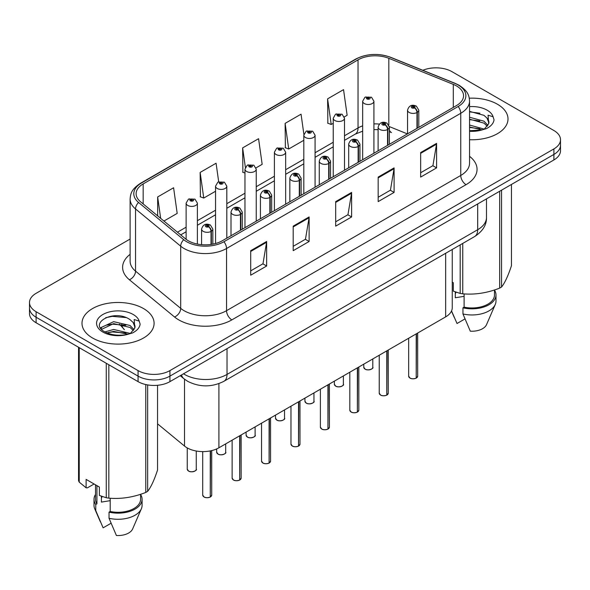 <?xml version="1.0" encoding="UTF-8"?>
<svg xmlns="http://www.w3.org/2000/svg" width="590" height="590" viewBox="0 0 590 590"><rect width="100%" height="100%" fill="white"/><g stroke="black" fill="none" stroke-linecap="round" stroke-linejoin="round"><path stroke-width="0.89" d="M389.378 130.029A13.518 6.328 -68 0 0 391.509 132.521L391.155 132.389M452.257 249.467L452.257 307.685A22.531 13.01 180 0 1 445.656 316.882L218.905 447.795A22.531 13.01 180 0 1 184.515 446.062L157.545 423.819M497.444 104.238A36.049 20.812 0 0 0 469.286 98.198A36.049 20.812 0 0 1 497.444 104.238A36.049 20.812 0 0 1 508.005 118.959A36.049 20.812 0 0 0 497.444 104.238M143.54 308.57A36.049 20.812 0 0 0 104.246 304.056A36.049 20.812 0 0 0 81.995 323.283A36.049 20.812 0 0 0 92.556 338.004A36.049 20.812 0 0 0 131.843 342.517A36.049 20.812 0 0 0 154.093 323.283A36.049 20.812 0 0 0 143.54 308.57A36.049 20.812 0 0 0 104.246 304.056A36.049 20.812 0 0 0 81.995 323.283A36.049 20.812 0 0 0 92.556 338.004A36.049 20.812 0 0 0 131.843 342.517A36.049 20.812 0 0 0 154.093 323.283A36.049 20.812 0 0 0 143.54 308.57M456.498 85.934A24.035 13.872 180 0 1 463.541 95.742A24.035 13.872 180 0 1 456.498 105.558L222.297 240.772A24.035 13.872 180 0 1 185.614 238.921L140.472 201.699A24.035 13.872 180 0 1 136.12 193.741A24.035 13.872 180 0 1 143.163 183.925L358.042 59.87A24.035 13.872 180 0 1 388.817 58.314L453.29 84.377A24.035 13.872 180 0 1 456.498 85.934M458.15 84.982A26.366 15.222 0 0 0 454.632 83.279L390.16 57.215A26.366 15.222 0 0 0 356.39 58.919L141.519 182.974A26.366 15.222 0 0 0 138.561 202.473L183.704 239.695A26.366 15.222 0 0 0 223.942 241.723L458.15 106.51A26.366 15.222 0 0 0 458.15 84.982M130.117 239.046L36.101 293.326A22.531 13.01 0 0 0 29.5 302.53L29.5 313.563A22.531 13.01 0 0 0 36.101 322.767L138.067 381.634L138.067 376.118A22.531 13.01 0 0 0 169.935 376.118L553.899 154.433A22.531 13.01 0 0 0 560.5 145.236A22.531 13.01 0 0 1 553.899 154.433L169.935 376.118A22.531 13.01 0 0 1 138.067 376.118L36.101 317.243L138.067 376.118L138.067 370.594A22.531 13.01 0 0 0 169.935 370.594L553.899 148.916A22.531 13.01 0 0 0 560.5 139.712A22.531 13.01 0 0 0 553.899 130.515L451.933 71.648A22.531 13.01 0 0 0 422.824 70.291M29.5 308.046A22.531 13.01 0 0 0 36.101 317.243A22.531 13.01 0 0 1 29.5 308.046M250.706 250.676L250.706 275.206L266.643 266.009L266.643 241.48L250.706 250.676M250.706 270.854L262.978 263.767L266.577 242.291A6.011 3.466 -120 0 0 266.643 241.48M262.875 263.833L266.643 266.009M293.193 226.147L293.193 250.676L309.123 241.48L309.123 216.95L293.193 226.147M293.193 246.325L305.465 239.238L309.064 217.762A6.011 3.466 -120 0 0 309.123 216.95M305.355 239.304L309.123 241.48M420.655 152.559L420.655 177.089L436.585 167.892L436.585 143.363L420.655 152.559M420.655 172.737L432.927 165.657L436.519 144.174A6.011 3.466 -120 0 0 436.585 143.363M432.817 165.716L436.585 167.892M378.168 177.089L378.168 201.618L394.098 192.421L394.098 167.892L378.168 177.089M378.168 197.267L390.44 190.186L394.031 168.703A6.011 3.466 -120 0 0 394.098 167.892M390.329 190.245L394.098 192.421M335.681 201.618L335.681 226.147L351.611 216.95L351.611 192.421L335.681 201.618M335.681 221.796L347.953 214.708L351.552 193.232A6.011 3.466 -120 0 0 351.611 192.421M347.842 214.775L351.611 216.95M469.551 139.727A36.049 20.812 0 0 0 508.005 118.959A36.049 20.812 0 0 1 469.551 139.727M29.5 302.53A22.531 13.01 0 0 0 36.101 311.727L138.067 370.594M163.931 221.044L177.192 213.388L173.593 187.76L157.663 196.957L157.663 215.874M303.887 134.38L301.055 114.172L285.125 123.369L285.376 147.751M344.302 116.909L347.134 115.271L343.542 89.643L327.605 98.84L327.863 123.222M218.691 181.801L216.08 163.231L200.15 172.428L200.408 196.809M256.038 167.87L262.167 164.33L258.568 138.702L242.638 147.898L242.896 172.28M244.968 173.054L242.638 172.184M242.638 147.898L245.366 167.353M285.125 123.369L288.717 148.997L303.813 140.287M288.717 148.997L285.125 147.655M327.605 98.84L331.204 124.468L333.232 123.303M331.204 124.468L327.605 123.126M200.15 172.428L203.749 198.056L215.549 191.249M203.749 198.056L200.15 196.713M157.663 196.957L160.664 218.352M138.067 381.634A22.531 13.01 0 0 0 169.935 381.634L553.899 159.949A22.531 13.01 0 0 0 560.5 150.752L560.5 139.712M416.179 378.168C413.501 379.031 411.444 379.001 410.013 378.087L408.656 376.177A4.506 2.603 0 0 0 409.976 378.02A4.506 2.603 0 0 0 416.208 378.094L416.105 378.153A4.359 2.515 180 0 1 410.087 378.079M416.208 377.91L416.488 333.726M417.314 128.178L417.314 112.351A3.754 2.264 -122.2 0 0 414.549 107.823A1.881 1.084 0 0 0 414.49 106.325A1.881 1.084 0 0 0 411.835 106.325A1.881 1.084 0 0 0 411.835 107.852A1.881 1.084 0 0 0 414.431 107.889L413.671 107.409A0.752 0.435 180 0 1 412.875 106.687A0.752 0.435 180 0 1 413.715 107.38L414.549 107.823M414.431 107.889A3.754 2.072 62.1 0 1 416.968 112.55A5.635 3.252 180 0 1 409.18 112.454A5.635 3.252 180 0 1 407.535 110.153C408.973 105.536 411.916 104.194 416.37 106.134L418.797 110.153A5.635 3.252 180 0 1 417.314 112.351M416.968 128.377L416.968 112.55M416.208 378.094L416.208 333.888M373.92 153.23L373.92 101.229A5.635 3.252 180 0 1 370.446 104.238A5.635 3.252 180 0 1 364.303 103.53A5.635 3.252 180 0 1 362.658 101.229L364.9 97.321A3.754 2.264 57.8 0 1 366.906 97.431A1.881 1.084 0 0 0 366.958 98.936A1.881 1.084 0 0 0 369.613 98.936A1.881 1.084 0 0 0 369.613 97.402A1.881 1.084 0 0 0 367.017 97.365L367.784 97.844A0.752 0.435 180 0 1 368.573 98.567A0.752 0.435 180 0 1 367.732 97.874L366.906 97.431M367.784 98.486L367.784 97.844M367.017 97.365A3.754 2.072 -117.9 0 0 365.262 97.114A3.754 2.072 -117.9 0 0 365.099 97.217M367.732 98.456L367.732 97.874M386.76 395.152C384.083 396.015 382.025 395.986 380.587 395.071L379.237 393.169A4.506 2.603 0 0 0 380.557 395.005A4.506 2.603 0 0 0 386.789 395.086L386.686 395.145A4.359 2.515 180 0 1 380.661 395.064M386.789 394.902L387.062 350.711M387.896 145.162L387.896 129.335A3.754 2.264 -122.2 0 0 385.13 124.807A1.881 1.084 0 0 0 385.071 123.31A1.881 1.084 0 0 0 382.416 123.31A1.881 1.084 0 0 0 382.416 124.844A1.881 1.084 0 0 0 385.012 124.874L384.252 124.394A0.752 0.435 180 0 1 383.456 123.671A0.752 0.435 180 0 1 384.297 124.372L385.13 124.807M385.012 124.874A3.754 2.072 62.1 0 1 387.549 129.542A5.635 3.252 180 0 1 379.761 129.439A5.635 3.252 180 0 1 378.109 127.145C379.547 122.521 382.497 121.179 386.952 123.126L389.378 127.145A5.635 3.252 180 0 1 387.896 129.335M387.549 145.369L387.549 129.542M386.789 395.086L386.789 350.873M357.334 412.137C354.656 413 352.606 412.971 351.168 412.063L349.818 410.153A4.506 2.603 0 0 0 351.139 411.99A4.506 2.603 0 0 0 357.363 412.071L357.267 412.13A4.359 2.515 180 0 1 351.242 412.056M357.363 411.886L357.643 367.695M358.477 162.154L358.477 146.327A3.754 2.264 -122.2 0 0 355.704 141.792A1.881 1.084 0 0 0 355.652 140.295A1.881 1.084 0 0 0 352.997 140.295A1.881 1.084 0 0 0 352.997 141.829A1.881 1.084 0 0 0 355.593 141.858L354.826 141.379A0.752 0.435 180 0 1 354.037 140.663A0.752 0.435 180 0 1 354.878 141.357L355.704 141.792M355.593 141.858A3.754 2.072 62.1 0 1 358.13 146.527A5.635 3.252 180 0 1 350.342 146.431A5.635 3.252 180 0 1 348.69 144.13C350.128 139.506 353.071 138.171 357.525 140.11L359.952 144.13A5.635 3.252 180 0 1 358.477 146.327M358.13 162.353L358.13 146.527M357.363 412.071L357.363 367.858M327.915 429.122C325.238 429.985 323.18 429.963 321.742 429.048L320.392 427.138A4.506 2.603 0 0 0 321.712 428.974A4.506 2.603 0 0 0 327.944 429.055L327.841 429.114A4.359 2.515 180 0 1 321.823 429.041M327.944 428.871L328.224 384.687M329.05 179.139L329.05 163.312A3.754 2.264 -122.2 0 0 326.285 158.784A1.881 1.084 0 0 0 326.226 157.279A1.881 1.084 0 0 0 323.571 157.279A1.881 1.084 0 0 0 323.571 158.813A1.881 1.084 0 0 0 326.167 158.85L325.407 158.371A0.752 0.435 180 0 1 324.611 157.648A0.752 0.435 180 0 1 325.451 158.341L326.285 158.784M326.167 158.85A3.754 2.072 62.1 0 1 328.704 163.511A5.635 3.252 180 0 1 320.916 163.415A5.635 3.252 180 0 1 319.264 161.114C320.709 156.49 323.652 155.155 328.106 157.095L330.533 161.114A5.635 3.252 180 0 1 329.05 163.312M328.704 179.338L328.704 163.511M327.944 429.055L327.944 384.842M298.488 446.114C295.819 446.977 293.761 446.947 292.323 446.033L290.973 444.123A4.506 2.603 0 0 0 292.293 445.966A4.506 2.603 0 0 0 298.525 446.04L298.422 446.099A4.359 2.515 180 0 1 292.397 446.025M298.525 445.856L298.798 401.672M299.632 196.123L299.632 180.297A3.754 2.264 -122.2 0 0 296.866 175.768A1.881 1.084 0 0 0 296.807 174.271A1.881 1.084 0 0 0 294.152 174.271A1.881 1.084 0 0 0 294.152 175.805A1.881 1.084 0 0 0 296.748 175.835L295.988 175.355A0.752 0.435 180 0 1 295.192 174.633A0.752 0.435 180 0 1 296.033 175.326L296.866 175.768M296.748 175.835A3.754 2.072 62.1 0 1 299.285 180.496A5.635 3.252 180 0 1 291.497 180.4A5.635 3.252 180 0 1 289.845 178.099C291.283 173.482 294.233 172.14 298.68 174.079L301.114 178.099A5.635 3.252 180 0 1 299.632 180.297M299.285 196.322L299.285 180.496M298.525 446.04L298.525 401.834M344.501 170.222L344.501 118.221A5.635 3.252 180 0 1 341.02 121.223A5.635 3.252 180 0 1 334.884 120.522A5.635 3.252 180 0 1 333.232 118.221L335.481 114.312A3.754 2.264 57.8 0 1 337.48 114.423A1.881 1.084 0 0 0 337.539 115.92A1.881 1.084 0 0 0 340.194 115.92A1.881 1.084 0 0 0 340.194 114.386A1.881 1.084 0 0 0 337.598 114.357L338.358 114.836A0.752 0.435 180 0 1 339.154 115.552A0.752 0.435 180 0 1 338.336 115.463L338.313 114.858L337.48 114.423M338.358 115.47L338.358 114.836M337.598 114.357A3.754 2.072 -117.9 0 0 335.843 114.099A3.754 2.072 -117.9 0 0 335.681 114.209M338.336 115.463A0.752 0.435 180 0 1 338.313 114.858M315.075 187.207L315.075 135.206A5.635 3.252 180 0 1 311.601 138.208A5.635 3.252 180 0 1 305.465 137.507A5.635 3.252 180 0 1 303.813 135.206L306.062 131.297A3.754 2.264 57.8 0 1 308.061 131.408A1.881 1.084 0 0 0 308.12 132.905A1.881 1.084 0 0 0 310.775 132.905A1.881 1.084 0 0 0 310.775 131.371A1.881 1.084 0 0 0 308.179 131.341L308.939 131.821A0.752 0.435 180 0 1 309.735 132.543A0.752 0.435 180 0 1 308.894 131.85L308.061 131.408M308.939 132.462L308.939 131.821M308.179 131.341A3.754 2.072 -117.9 0 0 306.424 131.091A3.754 2.072 -117.9 0 0 306.254 131.194M308.894 132.433L308.894 131.85M285.656 204.192L285.656 152.191A5.635 3.252 180 0 1 282.182 155.2A5.635 3.252 180 0 1 276.039 154.492A5.635 3.252 180 0 1 274.394 152.191L276.636 148.282A3.754 2.264 57.8 0 1 278.642 148.392A1.881 1.084 0 0 0 278.694 149.89A1.881 1.084 0 0 0 281.349 149.89A1.881 1.084 0 0 0 281.349 148.363A1.881 1.084 0 0 0 278.753 148.326L279.52 148.805A0.752 0.435 180 0 1 280.309 149.528A0.752 0.435 180 0 1 279.49 149.432L278.642 148.392M279.52 149.447L279.52 148.805M278.753 148.326A3.754 2.072 -117.9 0 0 276.998 148.075A3.754 2.072 -117.9 0 0 276.835 148.179M279.49 149.432A0.752 0.435 180 0 1 279.468 148.835M456.173 292.212A16.977 9.801 0 0 0 455.31 293.879M455.31 291.91L455.31 297.766L464.109 296.335M469.551 125.036L484.139 129.085M469.551 126.983L482.251 129.896M469.551 117.248L483.962 121.179L487.908 125.287M469.551 119.195L483.962 123.126L487.251 126.208M469.551 130.715L481.647 130.029L486.411 128.635C490.998 126.282 493.542 123.347 494.044 119.822L493.107 116.783L488.085 115.205L488.675 123.797L488.933 122.639A16.977 9.801 0 0 0 487.016 118.111L488.926 122.868M487.016 118.111L483.977 115.338L469.551 111.377M488.675 123.797L484.538 128.804M452.257 282.123L453.304 282.728L453.304 291.136L460.178 293.422A40.555 23.416 0 0 0 462.744 293.82C475.009 294.889 487.318 292.987 499.678 288.104A40.555 23.416 0 0 0 501.559 287.02C504.841 282.912 508.138 275.803 511.456 265.699L511.456 184.456M464.109 293.909L464.109 307.154A22.531 13.01 0 0 0 494.486 294.956L494.486 289.963M464.109 307.154L462.951 307.818A24.035 13.872 0 0 0 495.991 294.956A24.035 13.872 0 0 0 494.486 290.125M462.951 307.818L462.951 313.954A24.035 13.872 0 0 0 495.275 304.455A24.035 13.872 0 0 0 495.991 301.092L495.991 294.956M462.951 313.954L470.304 331.174A15.023 8.673 0 0 0 486.529 324.655L495.275 304.455M499.678 288.104L499.678 191.256M501.559 190.172L501.559 287.02M462.744 243.412L462.744 293.82M460.178 293.422L460.178 244.894M464.95 318.932L457.029 323.504L451.542 310.945M469.551 111.849L479.928 113.236M469.551 119.637L479.759 120.98M469.551 127.425L479.759 128.768M102.262 496.537A16.977 9.801 0 0 0 101.406 498.211M101.406 496.234L101.406 502.097L110.197 500.659M104.939 331.919L113.649 329.456L130.228 333.416M125.847 333.092L112.314 331.934L106.938 332.908L113.649 331.403L128.34 334.22M101.133 328.77L101.642 327.303L113.649 321.668L130.051 325.503L133.996 329.611M101.605 329.338L113.649 323.615L130.051 327.45L133.34 330.54M133.104 322.435L130.066 319.669C114.416 308.592 88.338 323.04 104.437 331.624C111.009 335.194 118.774 336.101 127.735 334.353L132.499 332.967C137.087 330.614 139.631 327.679 140.132 324.153L139.196 321.108L134.173 319.529L134.771 328.129L135.022 326.963A16.977 9.801 0 0 0 133.104 322.435L135.014 327.199M134.771 328.129L130.626 333.129M94.083 483.992L87.342 487.878L86.111 487.797L86.111 479.39L99.393 487.06L99.393 495.46L106.266 497.746A40.555 23.416 0 0 0 108.84 498.144C121.097 499.221 133.406 497.311 145.767 492.436A40.555 23.416 0 0 0 147.648 491.345C150.929 487.237 154.233 480.135 157.545 470.024L157.545 385.285M110.197 498.24L110.197 511.478A22.531 13.01 0 0 0 140.575 499.288L140.575 494.295M110.197 511.478L109.039 512.15A24.035 13.872 0 0 0 142.079 499.288A24.035 13.872 0 0 0 140.575 494.457M109.039 512.15L109.039 518.278A24.035 13.872 0 0 0 141.364 508.779A24.035 13.872 0 0 0 142.079 505.416L142.079 499.288M109.039 518.278L116.392 535.499A15.023 8.673 0 0 0 132.617 528.979L141.364 508.779M145.767 492.436L145.767 384.547M147.648 384.916L147.648 491.345M108.84 364.76L108.84 498.144M106.266 497.746L106.266 363.278M79.237 347.665L79.237 482.141L86.111 487.797M79.237 482.141A40.555 23.416 0 0 1 78.544 480.658L78.544 347.267M95.514 484.818L95.514 499.288A22.531 13.01 0 0 0 96.922 503.816L96.922 485.629M95.514 494.457A24.035 13.872 0 0 0 94.009 499.288A24.035 13.872 0 0 0 95.764 504.487L96.922 503.816M94.009 499.288L94.009 505.416A24.035 13.872 0 0 0 94.725 508.779A24.035 13.872 0 0 0 95.764 510.616L95.764 504.487M111.038 523.256L103.117 527.836L95.764 510.616M105.662 317.708L112.314 316.358L126.017 317.568M100.521 327.863L101.731 327.148M106.915 325.127L112.314 324.146L125.847 325.304M269.07 463.098C266.392 463.961 264.335 463.932 262.904 463.017L261.547 461.115A4.506 2.603 0 0 0 262.867 462.951A4.506 2.603 0 0 0 269.099 463.032L268.996 463.091A4.359 2.515 180 0 1 262.978 463.01M269.099 462.848L269.379 418.657M270.213 213.108L270.213 197.281A3.754 2.264 -122.2 0 0 267.44 192.753A1.881 1.084 0 0 0 267.381 191.256A1.881 1.084 0 0 0 264.726 191.256A1.881 1.084 0 0 0 264.726 192.79A1.881 1.084 0 0 0 267.322 192.819L266.562 192.34A0.752 0.435 180 0 1 265.766 191.617A0.752 0.435 180 0 1 266.614 192.318L267.44 192.753M267.322 192.819A3.754 2.072 62.1 0 1 269.859 197.488A5.635 3.252 180 0 1 262.071 197.385A5.635 3.252 180 0 1 260.426 195.091C261.864 190.467 264.807 189.125 269.261 191.071L271.688 195.091A5.635 3.252 180 0 1 270.213 197.281M269.859 213.315L269.859 197.488M269.099 463.032L269.099 418.819M239.651 480.083C236.974 480.946 234.916 480.916 233.478 480.009L232.128 478.099A4.506 2.603 0 0 0 233.448 479.936A4.506 2.603 0 0 0 239.68 480.017L239.577 480.076A4.359 2.515 180 0 1 233.552 480.002M239.68 479.832L239.96 435.641M240.786 230.1L240.786 214.273A3.754 2.264 -122.2 0 0 238.021 209.738A1.881 1.084 0 0 0 237.962 208.241A1.881 1.084 0 0 0 235.307 208.241A1.881 1.084 0 0 0 235.307 209.775A1.881 1.084 0 0 0 237.903 209.804L237.143 209.325A0.752 0.435 180 0 1 236.347 208.609A0.752 0.435 180 0 1 237.187 209.303L238.021 209.738M237.903 209.804A3.754 2.072 62.1 0 1 240.44 214.472A5.635 3.252 180 0 1 232.652 214.377A5.635 3.252 180 0 1 231 212.076C232.438 207.451 235.388 206.117 239.842 208.056L242.269 212.076A5.635 3.252 180 0 1 240.786 214.273M240.44 230.299L240.44 214.472M239.68 480.017L239.68 435.803M210.224 497.068C207.547 497.93 205.497 497.908 204.059 496.994L202.709 495.084A4.506 2.603 0 0 0 204.029 496.92A4.506 2.603 0 0 0 210.254 497.001L210.158 497.06A4.359 2.515 180 0 1 204.133 496.987M210.254 496.817L210.534 450.856M211.368 244.385L211.368 231.258A3.754 2.264 -122.2 0 0 208.594 226.73A1.881 1.084 0 0 0 208.543 225.225A1.881 1.084 0 0 0 205.888 225.225A1.881 1.084 0 0 0 205.888 226.759A1.881 1.084 0 0 0 208.484 226.796L207.717 226.317A0.752 0.435 180 0 1 206.928 225.594A0.752 0.435 180 0 1 207.769 226.287L208.594 226.73M208.484 226.796A3.754 2.072 62.1 0 1 211.021 231.457A5.635 3.252 180 0 1 203.233 231.361A5.635 3.252 180 0 1 201.581 229.06C203.019 224.436 205.969 223.101 210.416 225.041L212.843 229.06A5.635 3.252 180 0 1 211.368 231.258M211.021 244.437L211.021 231.457M210.254 497.001L210.254 450.908M256.237 221.176L256.237 169.175A5.635 3.252 180 0 1 252.756 172.184A5.635 3.252 180 0 1 246.62 171.476A5.635 3.252 180 0 1 244.968 169.175L247.217 165.266A3.754 2.264 57.8 0 1 249.216 165.377A1.881 1.084 0 0 0 249.275 166.882A1.881 1.084 0 0 0 251.93 166.882A1.881 1.084 0 0 0 251.93 165.347A1.881 1.084 0 0 0 249.334 165.311L250.094 165.79A0.752 0.435 180 0 1 250.89 166.513A0.752 0.435 180 0 1 250.072 166.417L250.094 165.79M249.334 165.311A3.754 2.072 -117.9 0 0 247.579 165.06A3.754 2.072 -117.9 0 0 247.409 165.163M250.049 166.402L249.216 165.377M250.072 166.417A0.752 0.435 180 0 1 250.049 165.82M226.811 238.168L226.811 186.167A5.635 3.252 180 0 1 223.337 189.169A5.635 3.252 180 0 1 217.194 188.468A5.635 3.252 180 0 1 215.549 186.167L217.791 182.258A3.754 2.264 57.8 0 1 219.797 182.369A1.881 1.084 0 0 0 219.856 183.866A1.881 1.084 0 0 0 222.511 183.866A1.881 1.084 0 0 0 222.511 182.332A1.881 1.084 0 0 0 219.915 182.303L220.675 182.782A0.752 0.435 180 0 1 221.464 183.497A0.752 0.435 180 0 1 220.653 183.409L220.675 182.782M219.915 182.303A3.754 2.072 -117.9 0 0 218.153 182.044A3.754 2.072 -117.9 0 0 217.99 182.155M220.623 183.394L220.623 182.804L219.797 182.369M220.653 183.409A0.752 0.435 180 0 1 220.623 182.804M197.392 244.061L197.392 203.152A5.635 3.252 180 0 1 193.911 206.153A5.635 3.252 180 0 1 187.775 205.453A5.635 3.252 180 0 1 186.123 203.152L188.372 199.243A3.754 2.264 57.8 0 1 190.371 199.354A1.881 1.084 0 0 0 190.43 200.851A1.881 1.084 0 0 0 193.085 200.851A1.881 1.084 0 0 0 193.085 199.317A1.881 1.084 0 0 0 190.489 199.287L191.249 199.767A0.752 0.435 180 0 1 192.045 200.489A0.752 0.435 180 0 1 191.204 199.796L190.371 199.354M191.249 200.408L191.249 199.767M190.489 199.287A3.754 2.072 -117.9 0 0 188.734 199.037A3.754 2.072 -117.9 0 0 188.571 199.14M191.204 200.379L191.204 199.796M445.656 253.28L445.656 316.882M184.515 379.208L184.515 446.062M218.905 383.625L218.905 447.795M469.551 156.328A37.554 21.683 180 0 1 466.063 184.663L231.855 319.883A7.508 4.337 60 0 1 226.545 310.679L460.753 175.466A30.046 17.346 0 0 0 469.551 163.201L469.551 101.015A30.046 17.346 180 0 1 460.753 113.28A7.508 4.337 -120 0 0 458.15 106.51M231.855 319.883A37.554 21.683 180 0 1 178.748 319.883A37.554 21.683 180 0 1 174.537 316.985L129.394 279.763A37.554 21.683 180 0 1 130.117 254.32M184.058 310.679A30.046 17.346 0 0 0 226.545 310.679L226.545 248.501A30.046 17.346 180 0 1 180.695 246.185L135.545 208.963A30.046 17.346 180 0 1 130.117 199.014L130.117 261.193A30.046 17.346 0 0 0 135.545 271.142L180.695 308.364A30.046 17.346 0 0 0 184.058 310.679M469.551 101.015C469.072 95.831 468.534 91.516 459.197 85.314L455.244 83.397A7.508 3.518 112 0 0 454.632 83.279M455.244 83.397L390.772 57.333C378.33 52.93 366.523 53.572 355.35 59.251A7.508 4.337 60 0 1 356.39 58.919M141.519 182.974A7.508 4.337 -120 0 0 140.472 183.313C131.113 189.523 130.597 193.837 130.117 199.014M138.561 202.473A7.508 5.022 129.5 0 0 135.545 208.963L135.545 271.142A7.508 5.022 -50.5 0 1 129.394 279.763M390.772 57.333A7.508 3.518 112 0 0 390.16 57.215M183.704 239.695A7.508 5.022 129.5 0 0 180.695 246.185L180.695 308.364A7.508 5.022 -50.5 0 1 174.537 316.985M223.942 241.723A7.508 4.337 60 0 1 226.545 248.501L460.753 113.28L460.753 175.466A7.508 4.337 60 0 0 466.063 184.663M169.935 370.594L169.935 381.634M553.899 148.916L553.899 159.949M36.101 311.727L36.101 322.767M143.163 183.925L143.163 203.919M453.29 84.377L453.29 107.409M388.817 58.314L388.817 124.999M407.41 133.901L389.341 126.592M379.318 124.099A24.035 13.872 0 0 0 373.92 123.893M362.658 125.854A24.035 13.872 0 0 0 358.042 127.942L344.501 135.759M358.042 59.87L358.042 127.942A13.518 7.803 60 0 1 355.239 134.129L344.501 140.332M333.232 142.264L315.075 152.744M303.813 159.248L285.656 169.728M274.394 176.233L256.237 186.713M244.968 193.218L226.811 203.705M215.549 210.21L197.392 220.69M186.123 227.194L177.457 232.195M335.681 202.4L351.552 193.232M378.168 177.87L394.031 168.703M420.655 153.341L436.519 144.174M293.193 226.929L309.064 217.762M250.706 251.458L266.577 242.291M183.497 373.802A30.046 17.346 0 0 0 184.537 374.429A30.046 17.346 0 0 0 227.025 374.429L477.694 229.709A30.046 17.346 0 0 0 486.492 217.445C486.713 224.893 482.738 231.28 474.581 236.583L223.912 381.302A15.023 8.673 60 0 0 227.025 374.429L227.025 348.675M477.694 203.948L477.694 229.709A15.023 8.673 60 0 1 474.581 236.583M181.536 374.93A15.023 10.045 129.5 0 0 183.918 378.728L180.23 375.69M121.761 324.419A15.023 10.045 129.5 0 0 124.424 329.677L119.497 324.131M416.488 377.939A4.506 2.603 0 0 0 417.668 376.177L417.668 333.04M365.099 369.097A4.506 2.603 0 0 0 370.011 369.657A4.506 2.603 0 0 0 372.792 367.253C374.296 368.396 368.064 371.169 365.136 369.163L363.779 367.253A4.506 2.603 0 0 0 365.099 369.097M371.42 369.126A4.359 2.515 180 0 1 365.21 369.156M387.062 394.924A4.506 2.603 0 0 0 388.25 393.169L388.25 350.025M357.643 411.909A4.506 2.603 0 0 0 358.831 410.153L358.831 367.017M328.224 428.893A4.506 2.603 0 0 0 329.404 427.138L329.404 384.001M298.798 445.885A4.506 2.603 0 0 0 299.986 444.123L299.986 400.986M335.681 386.081A4.506 2.603 0 0 0 340.592 386.649A4.506 2.603 0 0 0 343.373 384.245C344.877 385.381 338.638 388.154 335.71 386.148L334.36 384.245A4.506 2.603 0 0 0 335.681 386.081M342.001 386.111A4.359 2.515 180 0 1 335.784 386.14M306.262 403.066A4.506 2.603 0 0 0 311.173 403.634A4.506 2.603 0 0 0 313.954 401.229C315.451 402.365 309.219 405.138 306.291 403.14L304.942 401.229A4.506 2.603 0 0 0 306.262 403.066M312.575 403.103A4.359 2.515 180 0 1 306.365 403.132M276.835 420.058A4.506 2.603 0 0 0 281.747 420.618A4.506 2.603 0 0 0 284.528 418.214C286.032 419.357 279.793 422.13 276.865 420.124L275.515 418.214A4.506 2.603 0 0 0 276.835 420.058M283.156 420.087A4.359 2.515 180 0 1 276.946 420.117M493.107 116.783A21.483 12.405 0 0 0 487.148 110.183A21.483 12.405 0 0 0 469.551 106.628M469.551 131.282A21.483 12.405 0 0 0 481.647 130.029M139.196 321.108A21.483 12.405 0 0 0 133.237 314.514A21.483 12.405 0 0 0 102.852 314.514A21.483 12.405 0 0 0 102.852 332.052A21.483 12.405 0 0 0 127.735 334.353M269.379 462.87A4.506 2.603 0 0 0 270.559 461.115L270.559 417.971M239.96 479.854A4.506 2.603 0 0 0 241.14 478.099L241.14 434.963M210.534 496.839A4.506 2.603 0 0 0 211.721 495.084L211.721 450.59M247.417 437.043A4.506 2.603 0 0 0 252.328 437.603A4.506 2.603 0 0 0 255.109 435.199C256.613 436.342 250.374 439.115 247.446 437.109L246.096 435.199A4.506 2.603 0 0 0 247.417 437.043M253.737 437.072A4.359 2.515 180 0 1 247.52 437.101M217.99 454.027A4.506 2.603 0 0 0 222.902 454.595A4.506 2.603 0 0 0 225.69 452.191C227.187 453.327 220.955 456.1 218.027 454.094L216.67 452.191A4.506 2.603 0 0 0 217.99 454.027M224.311 454.057A4.359 2.515 180 0 1 218.101 454.086M188.571 471.012A4.506 2.603 0 0 0 193.483 471.58A4.506 2.603 0 0 0 196.264 469.175C197.768 470.311 191.529 473.084 188.601 471.086L187.251 469.175A4.506 2.603 0 0 0 188.571 471.012M194.892 471.049A4.359 2.515 180 0 1 188.675 471.078M355.35 59.251L140.472 183.313M391.509 132.521L389.378 131.747M378.109 129.682L373.92 129.601M362.658 131.164L355.239 134.129M333.232 146.836L315.075 157.316M303.813 163.821L285.656 174.301M274.394 180.805L256.237 191.285M244.968 197.79L226.811 208.277M215.549 214.782L197.392 225.262M186.123 231.767L180.717 234.886M223.912 381.302C211.825 387.379 199.737 387.379 187.65 381.302L183.918 378.728M486.492 217.445L486.492 198.867M408.656 376.177L408.656 338.247M407.535 133.827L407.535 110.153M418.797 127.322L418.797 110.153M417.668 376.177L416.459 378.006M372.792 367.253L372.792 358.949M363.779 367.253L363.779 364.155M373.92 101.229L371.494 97.217L365.262 97.114M362.658 159.735L362.658 101.229M379.237 393.169L379.237 355.232M378.109 150.811L378.109 127.145M389.378 144.307L389.378 127.145M388.25 393.169L387.033 394.99M349.818 410.153L349.818 372.216M348.69 167.803L348.69 144.13M359.952 161.299L359.952 144.13M358.831 410.153L357.614 411.975M320.392 427.138L320.392 389.201M319.264 184.788L319.264 161.114M330.533 178.283L330.533 161.114M329.404 427.138L328.195 428.967M290.973 444.123L290.973 406.193M289.845 201.773L289.845 178.099M301.114 195.268L301.114 178.099M299.986 444.123L298.769 445.952M343.373 384.245L343.373 375.933M334.36 384.245L334.36 381.14M344.501 118.221L342.075 114.202L335.843 114.099M333.232 176.72L333.232 118.221M313.954 401.229L313.954 392.925M304.942 401.229L304.942 398.125M315.075 135.206L312.648 131.186L306.424 131.091M303.813 193.712L303.813 135.206M284.528 418.214L284.528 409.91M275.515 418.214L275.515 415.117M285.656 152.191L283.23 148.171L276.998 148.075M274.394 210.696L274.394 152.191M454.256 317.435L451.49 311.048M100.344 521.759L94.725 508.779M261.547 461.115L261.547 423.178M260.426 218.757L260.426 195.091M271.688 212.253L271.688 195.091M270.559 461.115L269.35 462.936M232.128 478.099L232.128 440.162M231 235.749L231 212.076M242.269 229.244L242.269 212.076M241.14 478.099L239.924 479.921M202.709 495.084L202.709 451.608M201.581 244.673L201.581 229.06M212.843 244.135L212.843 229.06M211.721 495.084L210.505 496.913M255.109 435.199L255.109 426.895M246.096 435.199L246.096 432.101M256.237 169.175L253.811 165.163L247.579 165.06M244.968 227.681L244.968 169.175M225.69 452.191L225.69 443.879M216.67 452.191L216.67 448.924M226.811 186.167L224.384 182.148L218.153 182.044M215.549 243.515L215.549 186.167M196.264 469.175L196.264 451.018M187.251 469.175L187.251 447.921M197.392 203.152L194.966 199.132L188.734 199.037M186.123 239.326L186.123 203.152"/></g></svg>
